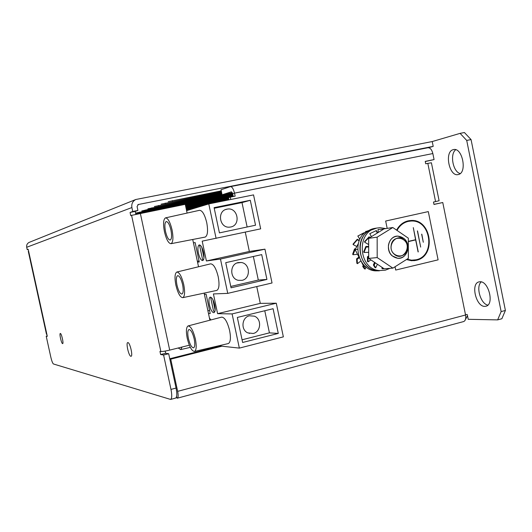 <?xml version="1.0" encoding="UTF-8"?>
<svg xmlns="http://www.w3.org/2000/svg" width="532" height="532" viewBox="0 0 532 532"><rect width="100%" height="100%" fill="white"/><g stroke="black" fill="none" stroke-linecap="round" stroke-linejoin="round"><path stroke-width="0.8" d="M357.684 249.322L355.143 249.628L358.349 243.523M363.263 234.173L363.928 232.91L364.653 232.803M365.67 266.692L363.954 266.831L361.441 261.924M359.299 257.754L355.143 249.628M365.896 266.871L363.954 266.831M384.171 268.78L368.689 258.412L368.669 238.336L384.111 228.846L392.809 227.523L408.31 238.156L408.357 258.339L392.882 268.128L384.171 268.78M392.882 268.128L377.188 257.581L368.689 258.412M377.188 257.581L377.161 237.166L368.669 238.336M377.161 237.166L392.809 227.523M366.043 266.991L365.211 269.046L363.516 266.732L363.682 266.313M363.516 266.732L362.738 266.505L364.44 268.813L365.211 269.046M362.738 266.505L363.196 265.362M360.862 260.986L357.431 263.679L357.145 259.35L359.273 257.688M357.145 259.35L356.546 258.885L356.839 263.214L357.431 263.679M356.546 258.885L358.927 257.023M357.537 254.309L353.002 254.715L355.243 249.435M354.871 249.468L354.531 248.903L352.669 254.15L353.002 254.715M354.531 248.903L355.569 248.81M356.786 246.496L353.142 244.58L357.311 239.766L359.213 240.77M357.311 239.766L357.251 239.267L353.088 244.075L353.142 244.58M357.251 239.267L359.366 240.384M359.865 239.247L357.817 236.035L363.868 233.016M363.788 232.89L357.817 236.035M365.77 231.886L365.723 231.393L366.588 231.3C351.16 240.55 357.704 269.957 375.339 270.855L379.409 270.808M384.077 268.713L382.049 268.74L384.144 268.76M382.049 268.74L381.983 267.317M382.894 268.7L382.86 267.902M377.381 264.231L375.725 267.829L374.156 265.222L375.26 262.815M374.156 265.222L373.371 264.956L374.947 267.563L375.725 267.829M373.371 264.956L374.568 262.349M370.897 259.889L368.051 261.884L368.018 257.295L368.689 256.83M368.018 257.295L367.426 256.803L367.459 261.392L368.051 261.884M367.426 256.803L368.689 255.925M368.683 252.328L363.968 252.467L366.176 247.074L368.676 247.001M366.176 247.074L365.85 246.496L363.649 251.889L363.968 252.467M365.85 246.496L368.676 246.416M368.676 244.594L364.6 242.14L369.122 237.325L369.72 237.691M369.122 237.325L369.075 236.826L364.553 241.641L364.6 242.14M369.075 236.826L370.106 237.452M371.429 236.64L369.76 233.708L376.051 230.708L377.348 233.003M376.051 230.708L369.76 233.708M376.21 230.436L377.58 232.856M378.179 232.491L378.039 229.452L383.752 229.066M375.339 270.855L377.421 270.708C356.28 269.591 353.76 231.859 374.588 228.408L376.723 228.075L368.636 230.988C353.168 240.278 359.732 269.804 377.421 270.708L385.328 270.183L389.929 268.347M374.634 228.401L366.581 231.3M385.873 228.58L379.954 227.683L376.676 228.082C355.782 231.546 358.309 269.431 379.522 270.555M391.18 245.358C389.118 256.863 405.876 260.401 407.133 248.816C409.208 237.418 392.523 233.714 391.18 245.358M407.825 249.295C406.528 255.2 403.17 258.193 397.743 258.286C391.266 256.909 388.167 252.514 388.453 245.099C389.663 239.473 392.829 236.474 397.949 236.108C404.759 237.179 408.051 241.575 407.825 249.295M406.448 259.55L411.529 260.727L416.15 260.334C436.739 256.437 431.612 218.532 410.744 220.507L408.091 220.866C403.09 222.09 399.266 225.182 396.619 230.137M413.849 260.707L416.13 260.334C436.719 256.437 431.585 218.532 410.724 220.514L409.015 220.687M395.043 266.758L395.722 270.057L438.102 259.842L428.3 211.596L385.667 221.039L387.176 228.381L385.667 221.039M385.647 221.039L428.3 211.596M395.023 266.771L395.695 270.057M409.128 221.232L408.19 221.412C403.329 222.602 399.612 225.608 397.038 230.423C399.625 225.608 403.349 222.602 408.217 221.405L410.817 221.059C431.1 219.164 436.067 256.012 416.051 259.796L411.582 260.175L407.02 259.184L411.562 260.181L413.829 260.155M408.323 241.388L415.585 239.713L413.304 227.623L418.258 251.909L415.625 239.912L408.323 241.601L415.625 239.912M421.657 234.186L423.299 242.26L421.657 234.186M417.381 230.935L420.672 247.101L417.381 230.935M413.284 227.63L418.079 251.949M421.81 234.153L423.299 242.26M417.534 230.901L420.672 247.101M484.838 306.372L486.022 306.206C494.547 304.464 488.549 280.69 479.871 281.76L478.88 281.92C470.454 283.709 476.113 306.964 484.838 306.372M458.238 174.549L458.391 174.509C467.635 172.787 462.248 146.646 453.264 149.665L453.224 149.678C444.08 151.573 449.254 177.143 458.238 174.549M455.724 149.745C449.62 154.067 452.991 171.982 460.193 173.558M481.247 281.907C475.608 286.469 480.542 303.885 487.851 305.129M215.121 310.196L212.88 299.629M249.814 333.251L249.136 333.424M169.821 359.007L170.745 359.167L221.911 346.206M170.745 359.167L177.661 391.353L465.553 314.997L442.77 202.526L433.979 204.454L433.487 202.04L435.575 201.588L427.821 163.371L425.726 163.79L425.234 161.376L434.072 159.587L432.849 153.555L234.506 193.136C233.422 188.78 232.045 186.612 230.389 186.639L221.019 189.758L222.077 194.779L231.44 191.806M230.802 199.48L230.303 197.133L235.144 196.162L234.506 193.136L232.657 193.715L231.447 191.799M203.975 257.747L201.721 247.141M214.948 311.247L213.571 311.233L210.579 297.135M203.63 259.49L202.606 259.636L199.553 245.285L200.185 245.172M200.165 245.159L199.553 245.285M228.933 199.859L228.474 197.691L230.303 197.133M233.255 196.541L232.657 193.715L234.506 193.136M425.261 161.522L434.072 159.587M442.77 202.526L433.959 204.361M169.768 358.748L220.108 346.006M497.646 319.885L501.144 311.599L505.4 310.455L501.869 318.741L497.646 319.885L468.22 319.306L467.262 314.545L465.46 314.525M501.144 311.599L466.717 140.435L460.087 133.366L464.409 132.528L471.059 139.577L466.717 140.435M137.888 204.594L433.201 146.373L432.223 141.552L460.087 133.366M505.4 310.455L471.059 139.577M465.553 314.997C466.118 318.555 465.48 320.743 463.638 321.567L463.538 321.594M230.595 186.606L427.788 147.77C430.109 147.59 431.798 149.519 432.849 153.555M176.617 396.446L176.99 398.169L177.356 398.175C178.313 397.55 178.413 395.283 177.661 391.353M467.502 315.735L464.762 320.803M222.077 194.779L232.351 192.73M427.821 163.371L431.405 162.779L439.099 200.73L435.575 201.588M130.879 356.287L131.085 356.28C133.1 356.028 129.968 342.495 127.913 342.581L127.733 342.595C125.738 342.881 128.804 356.227 130.879 356.287M62.59 343.625L62.67 343.619C63.807 343.539 61.493 333.358 60.362 333.464L60.289 333.471C59.165 333.571 61.446 343.652 62.59 343.625M165.213 351.073L165.685 353.261L168.684 353.727L163.59 355.004L170.978 389.397L176.059 388.054C177.169 393.833 177.023 397.178 175.627 398.089L175.547 398.109M163.59 355.004L160.631 354.531L159.952 351.373L160.864 351.512L131.584 215.354L130.759 215.64L130.074 212.448L132.741 211.483L131.889 207.547L26.7 247.267C26.374 245.066 27.179 243.443 29.134 242.393L29.486 242.246M28.236 249.428L27.218 249.641L26.7 247.267M27.218 249.641L28.203 249.282L47.301 336.324L46.204 336.151L50.773 356.939C51.73 361.002 52.621 363.349 53.453 363.981L170.592 399.432C171.969 398.528 172.095 395.183 170.978 389.397M168.684 353.727L176.059 388.054M138.42 204.394L137.076 206.522L137.921 210.453L132.741 211.483M135.826 214.283L135.208 211.423L137.921 210.453M131.889 207.547C131.351 203.882 132.641 201.209 135.76 199.513L432.223 141.552M47.215 335.911L46.204 336.151M187.457 210.386L186.579 210.566M186.519 210.306L190.157 209.568M192.897 208.737L186.466 210.04M186.406 209.768L195.69 207.892M198.529 207.028L186.346 209.488M186.286 209.209L201.415 206.157M204.355 205.266L186.227 208.923M186.167 208.63L207.347 204.355M228.9 199.706L186.1 208.331M186.034 208.025L228.833 199.4M228.767 199.094L185.967 207.713M185.901 207.394L228.707 198.782M228.634 198.463L185.834 207.068M185.761 206.735L228.567 198.137M228.494 197.804L185.688 206.396M185.615 206.05L233.242 196.494M233.169 196.148L185.542 205.698M185.462 205.339L233.096 195.789M233.016 195.43L185.382 204.966M185.302 204.587L232.943 195.058M232.863 194.679L135.78 214.09M135.693 213.691L232.777 194.286M232.697 193.887L135.86 213.033L232.604 193.482M232.484 193.069L145.781 210.359L141.758 210.958L148.854 209.289L222.063 194.705M221.97 194.26L147.923 208.79L221.877 193.814M221.778 193.349L154.366 206.522L221.678 192.877M221.578 192.391L161.116 204.155L221.472 191.892M221.359 191.38L168.198 201.661L221.252 190.855M433.201 146.373L428.519 147.71M165.685 353.261L160.631 354.531M189.339 345.208L169.701 350.116C165.452 351.127 162.506 351.592 160.864 351.512M131.584 215.354L185.249 204.341L187.111 213.066M135.208 211.423L130.074 212.448M192.73 239.486L198.536 266.771M204.142 293.105L209.907 320.204M253.192 333.484C261.086 331.915 261.937 318.841 254.336 316.161L249.461 315.795C241.88 317.238 240.55 329.647 247.646 332.839L253.192 333.484M241.974 280.351C250.984 278.735 250.253 263.36 241.122 262.482L238.223 262.589C229.598 264.052 229.618 278.648 238.256 280.317L241.974 280.351M230.708 226.998C241.235 225.229 237.784 207.015 227.31 209.096L226.938 209.162C216.87 210.732 219.297 228.135 229.445 227.157L230.708 226.998M165.505 231.493C166.882 237.112 168.464 239.959 170.253 240.038C171.743 239.008 171.976 235.703 170.952 230.103C169.555 224.451 167.979 221.605 166.203 221.551C164.714 222.609 164.481 225.927 165.505 231.493M176.963 285.066C178.413 290.918 180.069 293.91 181.944 294.036C183.367 293.099 183.587 289.967 182.602 284.653C181.133 278.768 179.477 275.776 177.622 275.676C176.192 276.647 175.972 279.772 176.963 285.066M188.368 338.405C189.891 344.497 191.633 347.642 193.588 347.828C194.945 346.97 195.151 344.018 194.2 338.97C192.657 332.839 190.922 329.7 188.98 329.541C187.623 330.425 187.417 333.384 188.368 338.405M198.403 253.172C199.613 258.047 201.056 260.507 202.739 260.567C204.095 259.709 204.361 256.963 203.523 252.334C202.3 247.44 200.857 244.973 199.187 244.933C197.824 245.811 197.565 248.557 198.403 253.172M209.415 304.949C210.692 310.016 212.202 312.597 213.957 312.696C215.254 311.912 215.5 309.311 214.695 304.909C213.412 299.815 211.896 297.235 210.153 297.155C208.85 297.967 208.611 300.56 209.415 304.949M195.384 339.084C193.216 330.512 190.788 326.129 188.089 325.93C186.2 327.18 185.914 331.303 187.237 338.299C189.359 346.778 191.786 351.16 194.513 351.439C196.414 350.262 196.7 346.139 195.384 339.084M228.162 343.592L228.348 343.552C230.549 342.269 230.988 337.966 229.644 330.645C227.383 321.76 224.703 317.252 221.611 317.132L188.215 325.897M210.865 319.951L209.422 317.93M183.74 284.573C181.685 276.341 179.364 272.165 176.784 272.045C174.795 273.415 174.489 277.777 175.873 285.139C177.888 293.292 180.202 297.461 182.815 297.661C184.803 296.371 185.116 292.008 183.74 284.573M216.59 290.445L216.823 290.399C219.137 289.002 219.603 284.454 218.213 276.74C216.065 268.201 213.505 263.912 210.546 263.859L176.95 272.005M172.049 229.824C170.1 221.917 167.886 217.94 165.425 217.894C163.344 219.39 163.018 224.012 164.455 231.759C166.37 239.586 168.571 243.556 171.065 243.683C173.146 242.273 173.479 237.651 172.049 229.824M204.973 237.112L205.252 237.059C207.68 235.543 208.172 230.722 206.729 222.602C204.687 214.409 202.253 210.313 199.427 210.326L165.632 217.847M207.906 310.794L209.568 310.395M197.379 261.318L199.048 260.953M219.43 232.89L255.533 225.216L250.293 200.285L214.09 207.646L219.43 232.89L255.533 225.216M218.546 345.833L239.34 348.108L232.098 313.927L217.601 313.667L213.412 293.937L227.743 293.378L220.467 259.044L206.409 260.973L202.193 241.149L260.673 228.846L253.545 194.898L208.79 203.916L186.592 210.652M216.098 238.403L208.79 203.916M231.054 287.805L266.931 279.44L261.717 254.615L225.734 262.668L231.054 287.805M220.467 259.044L264.943 249.169L249.348 251.456L245.279 232.145M227.743 293.378L272.038 282.971L264.943 249.169M232.098 313.927L276.288 303.207L283.357 336.862L239.34 348.108M242.632 342.475L278.283 333.431L273.089 308.713L237.332 317.451L242.632 342.475M276.288 303.207L260.281 303.373L256.743 286.562M204.394 294.282L206.123 294.216L210.233 313.541L208.484 313.508M193.455 242.885L195.131 242.552L199.261 261.95L197.558 262.183M217.601 313.667L260.281 303.373M206.409 260.973L249.348 251.456M247.134 226.991L242 202.606L214.216 208.258M242 202.606L250.293 200.285M230.768 286.449L258.306 280.045L266.931 279.44M258.306 280.045L253.345 256.49M242.06 339.788L269.425 332.866L278.283 333.431M269.425 332.866L264.77 310.741M178.213 347.988L180.714 349.597L182.084 347.024M404.087 240.005C396.121 232.225 385.733 247.134 394.252 254.21C402.292 261.91 412.519 247.028 404.087 240.005M392.184 255.852C384.809 249.88 389.032 235.523 397.949 236.108L404.127 238.602C411.668 244.773 406.94 259.47 397.743 258.286L392.184 255.852M172.428 201.069L172.321 200.584M165.299 203.557L165.199 203.091M158.496 205.924L158.403 205.485M151.999 208.192L151.906 207.766M145.781 210.359L145.695 209.954M139.836 212.434L139.75 212.042M140.335 213.325L169.701 350.116M453.729 149.572L453.264 149.665M177.356 398.175L463.638 321.567M230.555 186.606L427.788 147.77M135.76 199.513L29.134 242.393M170.592 399.432L175.627 398.089M46.503 334.329L28.296 251.35M236.973 262.981L241.122 262.482M225.595 209.561L227.31 209.096M171.065 243.683L205.252 237.059M182.815 297.661L216.823 290.399M180.714 349.597L190.316 347.369M194.513 351.439L228.348 343.552"/></g></svg>
